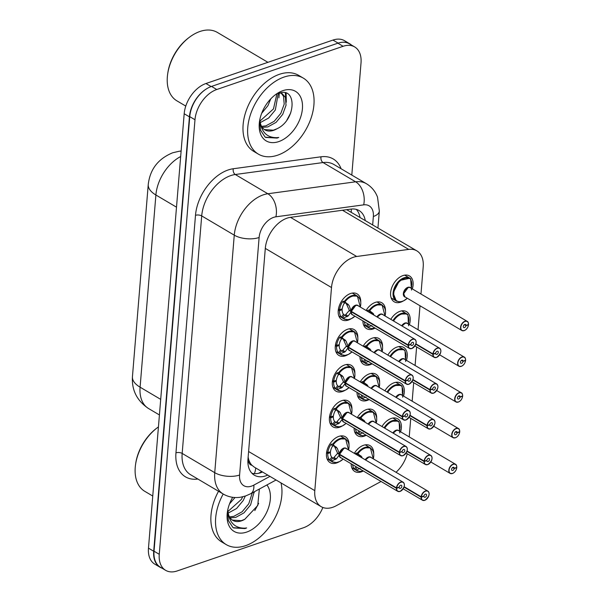 <?xml version="1.0" encoding="UTF-8"?>
<svg xmlns="http://www.w3.org/2000/svg" width="601" height="601" viewBox="0 0 601 601"><rect width="100%" height="100%" fill="white"/><g stroke="black" fill="none" stroke-linecap="round" stroke-linejoin="round"><path stroke-width="0.9" d="M403.233 301.003A15.01 9.669 -59.4 0 1 400.762 302.153A15.01 9.669 -59.4 0 1 394.211 301.8A15.01 9.669 -59.4 0 1 391.536 288.307A15.01 9.669 -59.4 0 1 402.94 275.589A15.01 9.669 -59.4 0 1 409.491 275.949A15.01 9.669 -59.4 0 1 412.339 288.916M390.785 319.349A15.01 9.669 -59.4 0 1 400.011 311.31A15.01 9.669 -59.4 0 1 406.554 311.671A15.01 9.669 -59.4 0 1 409.401 324.638M387.848 355.071A15.01 9.669 -59.4 0 1 397.073 347.032A15.01 9.669 -59.4 0 1 403.617 347.393A15.01 9.669 -59.4 0 1 406.464 360.36M384.91 390.793A15.01 9.669 -59.4 0 1 394.136 382.754A15.01 9.669 -59.4 0 1 400.679 383.115A15.01 9.669 -59.4 0 1 403.526 396.082M381.973 426.515A15.01 9.669 -59.4 0 1 391.198 418.476A15.01 9.669 -59.4 0 1 397.742 418.837A15.01 9.669 -59.4 0 1 400.589 431.803M366.062 310.454A15.01 9.669 -59.4 0 1 375.279 302.416A15.01 9.669 -59.4 0 1 381.83 302.776A15.01 9.669 -59.4 0 1 385.481 310.98M375.084 328.101A15.01 9.669 -59.4 0 1 373.093 328.98A15.01 9.669 -59.4 0 1 366.55 328.619A15.01 9.669 -59.4 0 1 362.891 320.889M363.124 346.176A15.01 9.669 -59.4 0 1 372.342 338.138A15.01 9.669 -59.4 0 1 378.893 338.491A15.01 9.669 -59.4 0 1 382.544 346.702M372.147 363.823A15.01 9.669 -59.4 0 1 370.156 364.702A15.01 9.669 -59.4 0 1 363.613 364.341A15.01 9.669 -59.4 0 1 359.954 356.611M360.187 381.898A15.01 9.669 -59.4 0 1 369.405 373.852A15.01 9.669 -59.4 0 1 375.956 374.213A15.01 9.669 -59.4 0 1 379.607 382.424M369.209 399.537A15.01 9.669 -59.4 0 1 367.226 400.416A15.01 9.669 -59.4 0 1 360.675 400.063A15.01 9.669 -59.4 0 1 357.017 392.333M357.249 417.62A15.01 9.669 -59.4 0 1 366.467 409.574A15.01 9.669 -59.4 0 1 373.018 409.935A15.01 9.669 -59.4 0 1 376.669 418.146M366.272 435.259A15.01 9.669 -59.4 0 1 364.289 436.138A15.01 9.669 -59.4 0 1 357.738 435.785A15.01 9.669 -59.4 0 1 354.079 428.055M354.312 453.334A15.01 9.669 -59.4 0 1 363.53 445.296A15.01 9.669 -59.4 0 1 370.081 445.657A15.01 9.669 -59.4 0 1 373.732 453.868M363.335 470.981A15.01 9.669 -59.4 0 1 361.351 471.86A15.01 9.669 -59.4 0 1 354.8 471.5A15.01 9.669 -59.4 0 1 351.142 463.777M350.834 318.928A15.01 9.669 -59.4 0 1 348.37 320.078A15.01 9.669 -59.4 0 1 341.819 319.717A15.01 9.669 -59.4 0 1 339.144 306.232A15.01 9.669 -59.4 0 1 350.556 293.513A15.01 9.669 -59.4 0 1 357.099 293.874A15.01 9.669 -59.4 0 1 360.758 302.085M347.896 354.65A15.01 9.669 -59.4 0 1 345.432 355.8A15.01 9.669 -59.4 0 1 338.881 355.439A15.01 9.669 -59.4 0 1 336.207 341.954A15.01 9.669 -59.4 0 1 347.618 329.235A15.01 9.669 -59.4 0 1 354.162 329.596A15.01 9.669 -59.4 0 1 357.82 337.807M344.959 390.372A15.01 9.669 -59.4 0 1 342.495 391.521A15.01 9.669 -59.4 0 1 335.951 391.161A15.01 9.669 -59.4 0 1 333.27 377.676A15.01 9.669 -59.4 0 1 344.681 364.957A15.01 9.669 -59.4 0 1 351.224 365.318A15.01 9.669 -59.4 0 1 354.883 373.522M342.022 426.094A15.01 9.669 -59.4 0 1 339.557 427.243A15.01 9.669 -59.4 0 1 333.014 426.883A15.01 9.669 -59.4 0 1 330.332 413.39A15.01 9.669 -59.4 0 1 341.744 400.679A15.01 9.669 -59.4 0 1 348.287 401.04A15.01 9.669 -59.4 0 1 351.946 409.243M339.084 461.816A15.01 9.669 -59.4 0 1 336.62 462.965A15.01 9.669 -59.4 0 1 330.077 462.605A15.01 9.669 -59.4 0 1 327.395 449.112A15.01 9.669 -59.4 0 1 338.806 436.401A15.01 9.669 -59.4 0 1 345.357 436.754A15.01 9.669 -59.4 0 1 349.008 444.965M420.97 294.024L423.202 266.874A26.489 17.061 120.6 0 0 416.839 250.857A26.489 17.061 120.6 0 0 408.703 249.4L356.693 256.484A26.489 17.061 120.6 0 0 353.275 257.303A26.489 17.061 120.6 0 0 331.504 287.533L314.804 490.641A26.489 17.061 120.6 0 0 321.167 506.658A26.489 17.061 120.6 0 0 336.199 505.757L381.079 481.469M251.977 465.302A26.489 17.061 -59.4 0 1 248.566 459.074L248.529 459.487A8.827 5.687 120.6 0 0 251.977 465.302L254.231 467.09L321.167 506.658M416.839 250.857L346.672 209.681M248.138 457.143L248.566 459.074M409.228 436.904L410.746 418.379M412.166 401.183L413.683 382.657M415.096 365.468L416.621 346.935M418.033 329.746L420.009 305.759M396.036 472.288A26.489 17.061 120.6 0 0 407.268 453.778M161.947 568.14A26.489 17.061 -59.4 0 1 160.069 567.254A26.489 17.061 -59.4 0 1 153.706 551.245L189.42 116.842A26.489 17.061 -59.4 0 1 207.428 88.302M341.886 42.303A26.489 17.061 -59.4 0 1 349.752 43.798A26.489 17.061 -59.4 0 1 351.435 45.015M160.069 567.254L154.833 564.166A26.489 17.061 -59.4 0 1 148.47 548.15L184.184 113.747A26.489 17.061 -59.4 0 1 205.955 83.516L332.962 40.072A26.489 17.061 -59.4 0 1 344.516 40.703L349.752 43.798M365.213 220.334A26.489 17.061 120.6 0 0 359.09 210.56A26.489 17.061 120.6 0 0 350.954 209.103L290.486 217.337A26.489 17.061 120.6 0 0 287.075 218.155A26.489 17.061 120.6 0 0 265.304 248.386L247.973 459.172A26.489 17.061 120.6 0 0 254.336 475.181A26.489 17.061 120.6 0 0 267.753 475.083M322.857 507.469A26.489 17.061 -59.4 0 1 303.528 527.731L177.175 570.95A26.489 17.061 -59.4 0 1 165.621 570.319A26.489 17.061 -59.4 0 1 159.257 554.302L194.987 119.742A26.489 17.061 -59.4 0 1 216.758 89.511L343.103 46.292A26.489 17.061 -59.4 0 1 354.658 46.923A26.489 17.061 -59.4 0 1 361.021 62.94L351.803 175.079M165.621 570.319L160.392 567.224A26.489 17.061 -59.4 0 1 154.029 551.207L189.751 116.647A26.489 17.061 -59.4 0 1 211.529 86.416L337.875 43.197A26.489 17.061 -59.4 0 1 349.429 43.828L354.658 46.923M262.517 471.988A26.489 17.061 -59.4 0 1 251.932 473.272M356.258 209.373A26.489 17.061 -59.4 0 1 359.976 217.239M333.232 444.778A12.914 8.324 -59.4 0 1 344.869 439.046A12.914 8.324 -59.4 0 1 348.557 449.939L345.635 438.978L339.219 438.895L332.638 444.364L337.266 448.248L339.535 454.243L337.507 453.041L334.299 445.965L332.631 446.002A9.714 6.258 120.6 0 0 330.475 451.794L327.845 452.561L326.689 451.877M400.011 491.423A5.296 3.411 -59.4 0 1 397.697 491.295A5.296 3.411 -59.4 0 1 396.412 488.297L339.497 454.649L336.387 458.894L331.256 461.11L332.218 461.808L336.297 462.582L339.633 461.56L343.163 459.059A12.914 8.324 -59.4 0 1 331.887 461.11M396.412 488.297L396.66 488.312A5.124 3.298 120.6 0 0 400.138 491.34A5.124 3.298 120.6 0 0 404.345 485.495A5.124 3.298 120.6 0 0 400.882 482.272A5.124 3.298 120.6 0 0 396.698 487.922L396.45 487.892A5.296 3.411 -59.4 0 1 400.784 482.047A5.296 3.411 -59.4 0 1 403.091 482.175L346.229 448.556A5.296 3.411 120.6 0 0 343.915 448.429A5.296 3.411 120.6 0 0 339.58 454.273L339.535 454.243M346.078 439.271A13.245 8.534 120.6 0 0 345.62 438.963A13.245 8.534 120.6 0 0 339.843 438.647A13.245 8.534 120.6 0 0 332.631 444.357L333.713 445.619M327.845 452.561A13.245 8.534 -59.4 0 1 330.963 444.394L332.045 444.019M335.433 459.525L332.706 457.909L330.67 460.779L329.679 460.028A13.245 8.534 -59.4 0 1 327.755 453.582L326.538 452.861M329.588 452.05L330.415 452.545A9.714 6.258 120.6 0 0 331.714 457.151L332.706 457.909M396.45 487.892L339.58 454.266A5.296 3.411 -59.4 0 1 343.915 448.429L339.588 454.266M396.698 487.922L399.199 487.193A1.765 1.134 -59.4 0 1 400.642 485.24A1.765 1.134 -59.4 0 1 401.408 485.285A1.765 1.134 -59.4 0 1 401.723 486.87A1.765 1.134 -59.4 0 1 400.386 488.365A1.765 1.134 -59.4 0 1 399.612 488.328A1.765 1.134 -59.4 0 1 399.184 487.328L399.034 487.238M330.415 452.545L327.755 453.582M339.497 454.649L337.469 453.454L338.25 453.485M333.277 458.247L337.469 453.454M339.986 454.506L339.55 454.679A5.296 3.411 120.6 0 0 340.835 457.677L397.697 491.295L400.078 491.438C404.548 487.727 405.547 484.639 403.091 482.175A5.296 3.411 -59.4 0 1 404.315 485.788M399.184 487.328L396.66 488.312M330.67 460.779L331.256 461.11A13.245 8.534 120.6 0 0 332.135 461.771A13.245 8.534 120.6 0 0 333.217 462.259M424.734 500.325A5.296 3.411 -59.4 0 1 422.428 500.197A5.296 3.411 -59.4 0 1 421.143 497.2L421.391 497.215A5.124 3.298 120.6 0 0 424.869 500.235A5.124 3.298 120.6 0 0 429.076 494.39A5.124 3.298 120.6 0 0 425.613 491.175A5.124 3.298 120.6 0 0 421.421 496.817L423.923 496.088A1.765 1.134 -59.4 0 1 425.365 494.142A1.765 1.134 -59.4 0 1 426.139 494.187A1.765 1.134 -59.4 0 1 426.455 495.772A1.765 1.134 -59.4 0 1 425.11 497.267A1.765 1.134 -59.4 0 1 424.344 497.222A1.765 1.134 -59.4 0 1 423.915 496.223L423.758 496.133M370.809 448.173A13.245 8.534 120.6 0 0 370.344 447.865A13.245 8.534 120.6 0 0 364.567 447.55A13.245 8.534 120.6 0 0 357.355 453.259L361.99 457.143L358.444 454.521L357.362 454.897A9.714 6.258 120.6 0 0 357.249 455.077M355.289 453.913A13.245 8.534 -59.4 0 1 355.687 453.297L357.355 453.259L363.943 447.79L370.366 447.88L373.289 458.833A12.914 8.324 -59.4 0 0 369.6 447.948A12.914 8.324 -59.4 0 0 357.963 453.672M421.421 496.817L421.173 496.787A5.296 3.411 -59.4 0 1 425.508 490.949A5.296 3.411 -59.4 0 1 427.822 491.077L370.952 457.459A5.296 3.411 120.6 0 0 368.638 457.331A5.296 3.411 120.6 0 0 365.513 459.96L368.646 457.331A5.296 3.411 -59.4 0 0 365.513 459.96M421.173 496.787L404.165 486.735M421.143 497.2L404.045 487.095M423.915 496.223L421.391 497.215M360.164 468.427L355.987 470.012L359.736 471.515L363.259 470.936M360.36 456.918L359.879 455.896M357.092 467.293L355.394 469.674L355.987 470.012A13.245 8.534 120.6 0 0 356.866 470.673A13.245 8.534 120.6 0 0 357.948 471.161M355.394 469.674L354.402 468.923A13.245 8.534 -59.4 0 1 352.569 464.618M452.403 473.505A5.296 3.411 -59.4 0 1 450.089 473.378A5.296 3.411 -59.4 0 1 449.142 468.615A5.296 3.411 -59.4 0 1 453.169 464.13A5.296 3.411 -59.4 0 1 455.483 464.257A5.296 3.411 -59.4 0 1 456.768 467.255L456.752 467.375A5.124 3.298 120.6 0 0 453.274 464.355A5.124 3.298 120.6 0 0 449.067 470.192A5.124 3.298 120.6 0 0 452.53 473.415A5.124 3.298 120.6 0 0 456.722 467.773L454.221 468.502L452.606 467.548M398.891 421.692L398.891 421.692A13.245 8.534 120.6 0 0 398.012 421.046A13.245 8.534 120.6 0 0 392.228 420.723A13.245 8.534 120.6 0 0 384.114 427.784L391.026 421.226L398.072 421.098L398.884 421.699M399.673 430.594A13.245 8.534 -59.4 0 0 399.973 428.881L399.38 428.528M393.182 433.141A5.296 3.411 -59.4 0 1 396.307 430.511A5.296 3.411 120.6 0 0 393.182 433.141L396.307 430.511A5.296 3.411 120.6 0 1 398.613 430.632L455.483 464.257C456.144 464.318 456.587 465.332 456.813 467.315M456.707 467.871A5.296 3.411 -59.4 0 0 456.722 467.766L456.452 467.495M454.221 468.502A1.765 1.134 -59.4 0 1 452.771 470.448A1.765 1.134 -59.4 0 1 452.005 470.403A1.765 1.134 -59.4 0 1 451.689 468.818A1.765 1.134 -59.4 0 1 453.034 467.323A1.765 1.134 -59.4 0 1 453.8 467.36A1.765 1.134 -59.4 0 1 454.228 468.367L452.718 467.473M399.312 428.145L400.063 427.852A13.245 8.534 -59.4 0 0 399.117 422.841M399.973 428.881L399.462 429.031M454.228 468.367L456.752 467.375M399.793 432.96L399.139 422.225A12.914 8.316 -59.4 0 0 384.753 428.16M185.777 106.084L176.889 100.833A39.741 25.595 -59.4 0 1 167.656 74.103L167.799 73.082A37.968 24.461 -59.4 0 1 188.646 37.825L189.465 37.202A39.741 25.595 -59.4 0 1 200.005 31.462A39.741 25.595 -59.4 0 1 217.337 32.416L267.918 62.316M167.656 74.103A39.741 25.595 -59.4 0 1 189.465 37.202M277.632 155.186A44.151 28.442 -59.4 0 1 258.377 154.134A44.151 28.442 -59.4 0 1 250.497 114.46A44.151 28.442 -59.4 0 1 284.055 77.056A44.151 28.442 -59.4 0 1 303.317 78.115A44.151 28.442 -59.4 0 1 311.19 117.788A44.151 28.442 -59.4 0 1 277.632 155.186M258.377 154.134L253.727 151.384A44.151 28.442 -59.4 0 1 245.847 111.711A44.151 28.442 -59.4 0 1 279.405 74.306A44.151 28.442 -59.4 0 1 298.667 75.365L303.317 78.115M261.578 126.375L265.95 125.834L274.236 121.274L280.855 113.304L284.198 104.153L283.537 96.37L281.366 93.343M262.179 127.352L267.791 126.931L276.077 122.371L282.703 114.393L286.046 105.243L285.385 97.46L282.335 93.809L280.239 93.012M260.053 120.981L273.47 108.939L276.813 94.222M260.278 122.596L268.692 117.999L275.318 110.028L278.21 93.628M261.668 113.334L267.933 105.663L270.773 98.864M264.402 129.568L273.335 130.199L276.873 128.809C296.789 119.824 296.759 85.981 278.909 93.38M276.873 128.809A19.961 12.861 -59.4 0 1 273.575 130.349A19.961 12.861 -59.4 0 1 264.868 129.869A19.961 12.861 -59.4 0 1 260.09 121.244L259.88 119.389M282.943 90.646A28.795 18.548 -59.4 0 1 302.416 108.743A28.795 18.548 -59.4 0 1 278.751 141.596A28.795 18.548 -59.4 0 1 259.497 121.545A28.795 18.548 -59.4 0 1 275.303 94.808A28.795 18.548 -59.4 0 1 282.943 90.646M259.677 120.41L260.503 130.124L265.003 136.953L265.777 137.456L277.136 138.08L278.751 137.449L276.941 137.667C267.137 137.772 261.518 132.295 260.09 121.244M278.902 97.843L279.3 93.26M286.286 102.208L286.151 93.215M278.346 94.049L278.368 93.568M285.73 98.421L285.302 92.96M286.895 120.087L290.764 112.815M265.372 137.208L277.046 138.027L278.751 137.449M152.752 496.035L144.788 491.325A39.741 25.595 -59.4 0 1 135.548 464.596L135.698 463.574A37.968 24.461 -59.4 0 1 156.538 428.318L157.364 427.694A39.741 25.595 -59.4 0 1 158.439 426.913M135.548 464.596A39.741 25.595 -59.4 0 1 157.364 427.694M280.99 482.911A44.151 28.442 -59.4 0 1 245.531 545.685A44.151 28.442 -59.4 0 1 226.269 544.626A44.151 28.442 -59.4 0 1 223.196 494.014M226.269 544.626L221.619 541.877A44.151 28.442 -59.4 0 1 218.539 491.265M229.469 516.868L233.842 516.327L242.128 511.767L248.746 503.796L252.292 492.858M230.07 517.844L235.69 517.423L243.976 512.863L250.594 504.885L254.148 491.858M227.944 511.474L241.362 499.431L242.706 496.802M228.177 513.089L236.591 508.499L243.21 500.52L245.298 496.065M229.559 503.826L234.999 497.523M232.294 520.06L241.226 520.699L244.772 519.302L257.746 505.486L259.354 489.041M244.772 519.302A19.961 12.861 -59.4 0 1 241.474 520.842A19.961 12.861 -59.4 0 1 232.767 520.361A19.961 12.861 -59.4 0 1 227.982 511.736L227.771 509.881M266.904 484.954A28.795 18.548 -59.4 0 1 267.272 511.015A28.795 18.548 -59.4 0 1 246.643 532.095A28.795 18.548 -59.4 0 1 227.396 512.037A28.795 18.548 -59.4 0 1 232.7 497.312M227.576 510.903L228.395 520.616L232.895 527.445L233.676 527.948L245.028 528.572L246.65 527.941L244.84 528.159C235.029 528.264 229.417 522.787 227.982 511.736M254.178 492.707L254.328 491.761M254.794 510.587L258.663 503.307M233.271 527.701L244.938 528.519L246.65 527.941M349.016 403.549A13.245 8.534 120.6 0 0 348.557 403.248A13.245 8.534 120.6 0 0 342.78 402.925A13.245 8.534 120.6 0 0 335.568 408.642L340.204 412.526L342.472 418.521L340.444 417.319L337.229 410.235L335.568 410.28A9.714 6.258 120.6 0 0 333.412 416.072L330.783 416.839L329.626 416.155M404.39 454.904A5.296 3.411 -59.4 0 1 402.948 455.701A5.296 3.411 -59.4 0 1 400.634 455.581A5.296 3.411 -59.4 0 1 399.349 452.576L342.435 418.927L339.325 423.172L334.194 425.395L335.155 426.086L339.234 426.86L342.57 425.839L346.101 423.337A12.914 8.324 -59.4 0 1 334.825 425.388M399.349 452.576L399.597 452.591A5.124 3.298 120.6 0 0 403.076 455.618A5.124 3.298 120.6 0 0 407.283 449.773A5.124 3.298 120.6 0 0 403.819 446.551A5.124 3.298 120.6 0 0 399.635 452.2L399.387 452.17A5.296 3.411 -59.4 0 1 403.722 446.325A5.296 3.411 -59.4 0 1 406.028 446.453L349.158 412.834A5.296 3.411 120.6 0 0 346.852 412.707A5.296 3.411 120.6 0 0 342.517 418.551L342.472 418.521M330.783 416.839A13.245 8.534 -59.4 0 1 333.901 408.672L335.568 408.642L342.157 403.173L348.572 403.263L351.495 414.217A12.914 8.324 -59.4 0 0 347.806 403.324A12.914 8.324 -59.4 0 0 336.169 409.056M338.371 423.803L335.643 422.187L333.608 425.057L332.616 424.306A13.245 8.534 -59.4 0 1 330.693 417.86L329.476 417.139M332.518 416.328L333.352 416.824A9.714 6.258 120.6 0 0 334.652 421.429L335.643 422.187M399.387 452.17L342.517 418.551L346.852 412.714A5.296 3.411 -59.4 0 0 342.517 418.544M399.635 452.2L402.137 451.471A1.765 1.134 -59.4 0 1 403.579 449.525A1.765 1.134 -59.4 0 1 404.345 449.563A1.765 1.134 -59.4 0 1 404.661 451.148A1.765 1.134 -59.4 0 1 403.324 452.651A1.765 1.134 -59.4 0 1 402.55 452.606A1.765 1.134 -59.4 0 1 402.122 451.606L401.971 451.516M333.352 416.824L330.693 417.86M342.435 418.927L340.406 417.733L341.188 417.763M336.214 422.533L340.406 417.733M342.923 418.784L342.487 418.957A5.296 3.411 120.6 0 0 343.772 421.955L400.634 455.581L403.016 455.716C407.486 452.005 408.485 448.924 406.028 446.453A5.296 3.411 -59.4 0 1 407.253 450.074M402.122 451.606L399.597 452.591M333.608 425.057L334.194 425.395A13.245 8.534 120.6 0 0 335.073 426.049A13.245 8.534 120.6 0 0 336.154 426.545M351.953 367.827A13.245 8.534 120.6 0 0 351.495 367.527A13.245 8.534 120.6 0 0 345.718 367.203A13.245 8.534 120.6 0 0 338.506 372.92L343.141 376.804L345.41 382.799L343.381 381.597L340.166 374.521L338.506 374.558A9.714 6.258 120.6 0 0 336.35 380.35L333.72 381.117L332.563 380.433M407.328 419.19A5.296 3.411 -59.4 0 1 405.885 419.986A5.296 3.411 -59.4 0 1 403.572 419.859A5.296 3.411 -59.4 0 1 402.287 416.854L345.372 383.213L342.262 387.45L337.131 389.673L338.093 390.365L342.172 391.138L345.507 390.117L349.038 387.615A12.914 8.324 -59.4 0 1 337.762 389.666M402.287 416.854L402.535 416.876A5.124 3.298 120.6 0 0 406.013 419.896A5.124 3.298 120.6 0 0 410.22 414.051A5.124 3.298 120.6 0 0 406.757 410.836A5.124 3.298 120.6 0 0 402.572 416.478L402.324 416.448A5.296 3.411 -59.4 0 1 406.652 410.611A5.296 3.411 -59.4 0 1 408.965 410.731L352.096 377.112A5.296 3.411 120.6 0 0 349.79 376.985A5.296 3.411 120.6 0 0 345.455 382.829L345.41 382.799M333.72 381.117A13.245 8.534 -59.4 0 1 336.838 372.951L338.506 372.92L345.094 367.451L351.51 367.542L354.432 378.495A12.914 8.324 -59.4 0 0 350.744 367.602A12.914 8.324 -59.4 0 0 339.107 373.334M341.308 388.081L338.581 386.466L336.545 389.335L335.553 388.584A13.245 8.534 -59.4 0 1 333.63 382.138L332.413 381.417M335.456 380.613L336.29 381.102A9.714 6.258 120.6 0 0 337.589 385.707L338.581 386.466M402.324 416.448L345.455 382.829L349.79 376.992A5.296 3.411 -59.4 0 0 345.455 382.822M402.572 416.478L405.066 415.749A1.765 1.134 -59.4 0 1 406.516 413.804A1.765 1.134 -59.4 0 1 407.283 413.841A1.765 1.134 -59.4 0 1 407.598 415.434A1.765 1.134 -59.4 0 1 406.261 416.929A1.765 1.134 -59.4 0 1 405.487 416.884A1.765 1.134 -59.4 0 1 405.059 415.884L404.909 415.794M336.29 381.102L333.63 382.138M345.372 383.213L343.344 382.011L344.125 382.041M339.152 386.811L343.344 382.011M345.853 383.07L345.425 383.235A5.296 3.411 120.6 0 0 346.709 386.24L403.572 419.859L405.953 419.994C410.423 416.29 411.422 413.203 408.965 410.731A5.296 3.411 -59.4 0 1 410.19 414.352M405.059 415.884L402.535 416.876M336.545 389.335L337.131 389.673A13.245 8.534 120.6 0 0 338.01 390.327A13.245 8.534 120.6 0 0 339.092 390.823M354.89 332.105A13.245 8.534 120.6 0 0 354.425 331.805A13.245 8.534 120.6 0 0 348.648 331.489A13.245 8.534 120.6 0 0 341.443 337.199L346.078 341.083L348.34 347.077L346.311 345.883L343.103 338.799L341.443 338.836A9.714 6.258 120.6 0 0 339.287 344.628L336.65 345.395L335.493 344.711M408.823 384.264A5.296 3.411 -59.4 0 1 406.509 384.137A5.296 3.411 -59.4 0 1 405.224 381.132L348.31 347.491L345.199 351.735L340.068 353.951L341.03 354.643L345.109 355.416L348.445 354.395L351.976 351.893A12.914 8.324 -59.4 0 1 340.699 353.944M405.224 381.132L405.472 381.154A5.124 3.298 120.6 0 0 408.95 384.174A5.124 3.298 120.6 0 0 413.157 378.329A5.124 3.298 120.6 0 0 409.694 375.114A5.124 3.298 120.6 0 0 405.502 380.756L405.254 380.726A5.296 3.411 -59.4 0 1 409.589 374.889A5.296 3.411 -59.4 0 1 411.903 375.016L355.033 341.391A5.296 3.411 120.6 0 0 352.727 341.27A5.296 3.411 120.6 0 0 348.392 347.108L348.34 347.077M336.65 345.395A13.245 8.534 -59.4 0 1 339.775 337.229L341.443 337.199L348.032 331.729L354.447 331.82L357.37 342.773A12.914 8.324 -59.4 0 0 353.681 331.88A12.914 8.324 -59.4 0 0 342.044 337.612M344.245 352.359L341.511 350.744L339.482 353.613L338.491 352.862A13.245 8.534 -59.4 0 1 336.568 346.416L335.35 345.695M338.393 344.891L339.227 345.38A9.714 6.258 120.6 0 0 340.527 349.985L341.511 350.744M405.254 380.726L348.392 347.108L352.727 341.27A5.296 3.411 -59.4 0 0 348.392 347.1M405.502 380.756L408.004 380.027A1.765 1.134 -59.4 0 1 409.454 378.082A1.765 1.134 -59.4 0 1 410.22 378.119A1.765 1.134 -59.4 0 1 410.536 379.712A1.765 1.134 -59.4 0 1 409.191 381.207A1.765 1.134 -59.4 0 1 408.425 381.162A1.765 1.134 -59.4 0 1 407.996 380.163L407.846 380.072M339.227 345.38L336.568 346.416M348.31 347.491L346.281 346.289L347.055 346.319M348.79 347.348L348.362 347.513A5.296 3.411 120.6 0 0 349.639 350.518L406.509 384.137L408.89 384.272C413.353 380.568 414.359 377.481 411.903 375.016A5.296 3.411 -59.4 0 1 413.127 378.63M407.996 380.163L405.472 381.154M342.097 351.082L346.281 346.289M339.482 353.613L340.068 353.951A13.245 8.534 120.6 0 0 340.947 354.605A13.245 8.534 120.6 0 0 342.029 355.101M357.828 296.383A13.245 8.534 120.6 0 0 357.362 296.083A13.245 8.534 120.6 0 0 351.585 295.767A13.245 8.534 120.6 0 0 344.381 301.477L349.008 305.361L351.277 311.356L349.249 310.161L346.041 303.077L344.381 303.114A9.714 6.258 120.6 0 0 342.224 308.906L339.588 309.68L338.431 308.989M413.203 347.746A5.296 3.411 -59.4 0 1 411.76 348.542A5.296 3.411 -59.4 0 1 409.446 348.415A5.296 3.411 -59.4 0 1 408.162 345.417L351.247 311.769L348.137 316.013L343.006 318.23L343.967 318.921L348.047 319.694L351.382 318.673L354.913 316.171M408.162 345.417L408.41 345.432A5.124 3.298 120.6 0 0 411.888 348.452A5.124 3.298 120.6 0 0 416.095 342.608A5.124 3.298 120.6 0 0 412.632 339.392A5.124 3.298 120.6 0 0 408.44 345.034L408.192 345.004A5.296 3.411 -59.4 0 1 412.526 339.167A5.296 3.411 -59.4 0 1 414.84 339.295L357.971 305.676A5.296 3.411 120.6 0 0 355.664 305.548A5.296 3.411 120.6 0 0 351.33 311.386L351.277 311.356M339.588 309.68A13.245 8.534 -59.4 0 1 342.713 301.507L344.381 301.477L350.961 296.008L357.385 296.098L360.307 307.051A12.914 8.324 -59.4 0 0 356.618 296.165A12.914 8.324 -59.4 0 0 344.982 301.89M347.183 316.644L344.448 315.029L342.42 317.891L341.428 317.14A13.245 8.534 -59.4 0 1 339.505 310.702L338.288 309.973M341.33 309.169L342.164 309.658A9.714 6.258 120.6 0 0 343.464 314.263L344.448 315.029M408.192 345.004L351.33 311.386L355.664 305.548A5.296 3.411 -59.4 0 0 351.33 311.386M408.44 345.034L410.941 344.305A1.765 1.134 -59.4 0 1 412.391 342.36A1.765 1.134 -59.4 0 1 413.157 342.405A1.765 1.134 -59.4 0 1 413.473 343.99A1.765 1.134 -59.4 0 1 412.128 345.485A1.765 1.134 -59.4 0 1 411.362 345.44A1.765 1.134 -59.4 0 1 410.934 344.441L410.783 344.35M342.164 309.658L339.505 310.702M351.247 311.769L349.219 310.567L349.992 310.597M345.027 315.367L349.219 310.567M351.728 311.626L351.3 311.791A5.296 3.411 120.6 0 0 352.577 314.796L409.446 348.415L411.828 348.55C416.29 344.846 417.297 341.759 414.84 339.295A5.296 3.411 -59.4 0 1 416.065 342.908M410.934 344.441L408.41 345.432M344.966 319.379A13.245 8.534 120.6 0 1 343.885 318.883A13.245 8.534 120.6 0 1 342.998 318.237L343.006 318.23M342.998 318.237L342.42 317.891M455.34 437.783A5.296 3.411 -59.4 0 1 453.026 437.656A5.296 3.411 -59.4 0 1 452.08 432.893A5.296 3.411 -59.4 0 1 456.106 428.408A5.296 3.411 -59.4 0 1 458.42 428.536A5.296 3.411 -59.4 0 1 459.705 431.533L459.69 431.653A5.124 3.298 120.6 0 0 456.212 428.633A5.124 3.298 120.6 0 0 452.005 434.478A5.124 3.298 120.6 0 0 455.468 437.693A5.124 3.298 120.6 0 0 459.66 432.051L457.158 432.78L455.543 431.826M401.829 385.97L401.829 385.97A13.245 8.534 120.6 0 0 400.942 385.324A13.245 8.534 120.6 0 0 395.165 385.008A13.245 8.534 120.6 0 0 387.052 392.062L393.963 385.504L401.01 385.376L401.821 385.977M402.61 394.88A13.245 8.534 -59.4 0 0 402.91 393.159L402.317 392.806M396.119 397.419A5.296 3.411 -59.4 0 1 399.244 394.789A5.296 3.411 120.6 0 0 396.119 397.419L399.244 394.789A5.296 3.411 120.6 0 1 401.551 394.917L458.42 428.536C459.081 428.596 459.525 429.617 459.75 431.593M459.645 432.149A5.296 3.411 -59.4 0 0 459.66 432.051L459.382 431.773M457.158 432.78A1.765 1.134 -59.4 0 1 455.708 434.726A1.765 1.134 -59.4 0 1 454.942 434.681A1.765 1.134 -59.4 0 1 454.626 433.096A1.765 1.134 -59.4 0 1 455.971 431.601A1.765 1.134 -59.4 0 1 456.737 431.646A1.765 1.134 -59.4 0 1 457.166 432.645L455.656 431.751M402.249 392.43L402.993 392.137A13.245 8.534 -59.4 0 0 402.054 387.119M402.91 393.159L402.4 393.309M457.166 432.645L459.69 431.653M402.73 397.238L402.077 386.511A12.914 8.316 -59.4 0 0 387.69 392.438M458.278 402.061A5.296 3.411 -59.4 0 1 455.964 401.934A5.296 3.411 -59.4 0 1 455.017 397.171A5.296 3.411 -59.4 0 1 459.044 392.686A5.296 3.411 -59.4 0 1 461.358 392.814A5.296 3.411 -59.4 0 1 462.642 395.811L462.627 395.931A5.124 3.298 120.6 0 0 459.149 392.911A5.124 3.298 120.6 0 0 454.942 398.756A5.124 3.298 120.6 0 0 458.405 401.971A5.124 3.298 120.6 0 0 462.59 396.329L460.096 397.058L458.48 396.104M398.102 349.286A13.245 8.534 120.6 0 0 389.989 356.34L396.9 349.79L403.947 349.654L404.766 350.248A13.245 8.534 120.6 0 0 403.88 349.602A13.245 8.534 120.6 0 0 398.102 349.286M405.547 359.158A13.245 8.534 -59.4 0 0 405.848 357.437L405.254 357.084M399.056 361.697A5.296 3.411 -59.4 0 1 402.182 359.067A5.296 3.411 120.6 0 0 399.056 361.697L402.182 359.067A5.296 3.411 120.6 0 1 404.488 359.195L461.358 392.814C462.019 392.874 462.462 393.895 462.687 395.871M462.582 396.427A5.296 3.411 -59.4 0 0 462.597 396.329L462.319 396.051M460.096 397.058A1.765 1.134 -59.4 0 1 458.646 399.004A1.765 1.134 -59.4 0 1 457.879 398.959A1.765 1.134 -59.4 0 1 457.564 397.374A1.765 1.134 -59.4 0 1 458.909 395.879A1.765 1.134 -59.4 0 1 459.675 395.924A1.765 1.134 -59.4 0 1 460.103 396.923L458.593 396.029M405.187 356.709L405.93 356.416A13.245 8.534 -59.4 0 0 404.991 351.397M405.848 357.437L405.337 357.587M460.103 396.923L462.627 395.931M405.667 361.517L405.014 350.789A12.914 8.316 -59.4 0 0 390.627 356.716M461.215 366.34A5.296 3.411 -59.4 0 1 458.901 366.212A5.296 3.411 -59.4 0 1 457.954 361.449A5.296 3.411 -59.4 0 1 461.981 356.964A5.296 3.411 -59.4 0 1 464.295 357.092A5.296 3.411 -59.4 0 1 465.58 360.089L465.565 360.209A5.124 3.298 120.6 0 0 462.086 357.189A5.124 3.298 120.6 0 0 457.879 363.034A5.124 3.298 120.6 0 0 461.343 366.249A5.124 3.298 120.6 0 0 465.527 360.608L463.033 361.336L461.418 360.382M401.04 313.564A13.245 8.534 120.6 0 0 392.926 320.618L399.838 314.068L406.885 313.932L407.703 314.526A13.245 8.534 120.6 0 0 406.817 313.88A13.245 8.534 120.6 0 0 401.04 313.564M408.485 323.436A13.245 8.534 -59.4 0 0 408.785 321.715L408.192 321.362M401.994 325.975A5.296 3.411 -59.4 0 1 405.119 323.346A5.296 3.411 120.6 0 0 401.994 325.975L405.119 323.346A5.296 3.411 120.6 0 1 407.425 323.473L464.295 357.092C464.956 357.152 465.399 358.173 465.625 360.149M463.033 361.336A1.765 1.134 -59.4 0 1 461.583 363.282A1.765 1.134 -59.4 0 1 460.817 363.244A1.765 1.134 -59.4 0 1 460.501 361.652A1.765 1.134 -59.4 0 1 461.838 360.157A1.765 1.134 -59.4 0 1 462.612 360.202A1.765 1.134 -59.4 0 1 463.04 361.201L461.53 360.307M408.124 320.987L408.868 320.694A13.245 8.534 -59.4 0 0 407.929 315.675M408.785 321.715L408.274 321.866M463.04 361.201L465.565 360.209M408.605 325.795L407.951 315.067A12.914 8.316 -59.4 0 0 393.557 320.994M464.145 330.618A5.296 3.411 -59.4 0 1 461.838 330.49A5.296 3.411 -59.4 0 1 460.892 325.734A5.296 3.411 -59.4 0 1 464.919 321.242A5.296 3.411 -59.4 0 1 467.232 321.37A5.296 3.411 -59.4 0 1 468.517 324.367L468.502 324.487A5.124 3.298 120.6 0 0 465.024 321.467A5.124 3.298 120.6 0 0 460.817 327.312A5.124 3.298 120.6 0 0 464.28 330.527A5.124 3.298 120.6 0 0 468.464 324.886L465.963 325.614L464.355 324.66M411.535 290.073L410.633 278.819A13.245 8.534 120.6 0 0 409.754 278.158A13.245 8.534 120.6 0 0 403.977 277.842A13.245 8.534 120.6 0 0 393.092 292.957A13.245 8.534 120.6 0 0 396.277 300.966A13.245 8.534 120.6 0 0 396.833 301.251M411.422 287.714A13.245 8.534 -59.4 0 0 411.723 285.993L411.129 285.64M468.457 324.983A5.296 3.411 -59.4 0 0 468.472 324.886L468.525 324.84C467.924 327.733 466.489 329.664 464.22 330.633L461.838 330.49L404.969 296.871A5.296 3.411 -59.4 0 1 403.699 293.671A5.296 3.411 -59.4 0 1 408.049 287.624A5.296 3.411 120.6 0 0 403.699 293.671A5.296 3.411 120.6 0 0 404.969 296.871L403.699 293.671L408.056 287.624A5.296 3.411 120.6 0 1 410.363 287.751L467.232 321.37C467.894 321.43 468.337 322.452 468.562 324.427M465.963 325.614A1.765 1.134 -59.4 0 1 464.52 327.56A1.765 1.134 -59.4 0 1 463.754 327.522A1.765 1.134 -59.4 0 1 463.439 325.93A1.765 1.134 -59.4 0 1 464.776 324.435A1.765 1.134 -59.4 0 1 465.55 324.48A1.765 1.134 -59.4 0 1 465.978 325.479L464.468 324.585M411.061 285.265L411.805 284.972A13.245 8.534 -59.4 0 0 410.866 279.953M411.723 285.993L411.212 286.144M465.978 325.479L468.502 324.487M396.292 300.973L399.154 301.815L401.34 301.627L403.744 300.763L407.29 298.246A12.914 8.316 -59.4 0 1 394.947 299.013A12.914 8.316 -59.4 0 1 397.96 283.206A12.914 8.316 -59.4 0 1 410.889 279.345L409.822 278.21L399.492 280.554L393.092 292.957L396.292 300.966L391.191 297.961M427.672 464.603A5.296 3.411 -59.4 0 1 425.365 464.475A5.296 3.411 -59.4 0 1 424.081 461.478L424.329 461.493A5.124 3.298 120.6 0 0 427.807 464.513A5.124 3.298 120.6 0 0 432.014 458.668A5.124 3.298 120.6 0 0 428.551 455.453A5.124 3.298 120.6 0 0 424.359 461.095L426.86 460.366A1.765 1.134 -59.4 0 1 428.303 458.42A1.765 1.134 -59.4 0 1 429.076 458.465A1.765 1.134 -59.4 0 1 429.392 460.05A1.765 1.134 -59.4 0 1 428.047 461.545A1.765 1.134 -59.4 0 1 427.281 461.508A1.765 1.134 -59.4 0 1 426.845 460.501L426.695 460.419M373.747 412.451A13.245 8.534 120.6 0 0 373.281 412.143A13.245 8.534 120.6 0 0 367.504 411.828A13.245 8.534 120.6 0 0 360.292 417.537L364.927 421.421L361.381 418.799L360.3 419.182A9.714 6.258 120.6 0 0 360.187 419.355M358.226 418.198A13.245 8.534 -59.4 0 1 358.624 417.575L360.292 417.537L366.88 412.068L373.304 412.158L376.226 423.119A12.914 8.324 -59.4 0 0 372.537 412.226A12.914 8.324 -59.4 0 0 360.9 417.958M424.359 461.095L424.111 461.065A5.296 3.411 -59.4 0 1 428.445 455.227A5.296 3.411 -59.4 0 1 430.759 455.355L373.89 421.737A5.296 3.411 120.6 0 0 371.576 421.609A5.296 3.411 120.6 0 0 368.451 424.238L371.583 421.609A5.296 3.411 -59.4 0 0 368.451 424.238M424.111 461.065L407.102 451.013M424.081 461.478L406.982 451.374M426.845 460.501L424.329 461.493M363.102 432.705L358.925 434.29L362.666 435.793L366.197 435.214M363.297 421.196L362.816 420.174M360.029 431.571L358.331 433.96L358.925 434.29A13.245 8.534 120.6 0 0 359.796 434.951A13.245 8.534 120.6 0 0 360.885 435.44M358.331 433.96L357.34 433.201A13.245 8.534 -59.4 0 1 355.507 428.896M430.609 428.881A5.296 3.411 -59.4 0 1 428.303 428.753A5.296 3.411 -59.4 0 1 427.018 425.756L427.266 425.771A5.124 3.298 120.6 0 0 430.737 428.798A5.124 3.298 120.6 0 0 434.951 422.954A5.124 3.298 120.6 0 0 431.488 419.731A5.124 3.298 120.6 0 0 427.296 425.38L429.798 424.644A1.765 1.134 -59.4 0 1 431.24 422.698A1.765 1.134 -59.4 0 1 432.014 422.743A1.765 1.134 -59.4 0 1 432.329 424.329A1.765 1.134 -59.4 0 1 430.985 425.824A1.765 1.134 -59.4 0 1 430.211 425.786A1.765 1.134 -59.4 0 1 429.783 424.787L429.632 424.697M376.677 376.729A13.245 8.534 120.6 0 0 376.218 376.421A13.245 8.534 120.6 0 0 370.441 376.106A13.245 8.534 120.6 0 0 363.229 381.815L367.865 385.699L364.319 383.077L363.237 383.461A9.714 6.258 120.6 0 0 363.124 383.633M361.163 382.476A13.245 8.534 -59.4 0 1 361.562 381.853L363.229 381.815L369.818 376.346L376.241 376.436L379.163 387.397A12.914 8.324 -59.4 0 0 375.475 376.504A12.914 8.324 -59.4 0 0 363.83 382.236M427.296 425.38L427.048 425.35A5.296 3.411 -59.4 0 1 431.383 419.506A5.296 3.411 -59.4 0 1 433.697 419.633L376.827 386.015A5.296 3.411 120.6 0 0 374.513 385.887A5.296 3.411 120.6 0 0 371.388 388.516L374.521 385.887M427.048 425.35L410.04 415.291M427.018 425.756L409.92 415.652M429.783 424.787L427.266 425.771M366.039 396.983L361.862 398.568L365.603 400.071L369.134 399.492M366.234 385.474L365.754 384.452M363.823 399.718A13.245 8.534 120.6 0 1 362.734 399.229A13.245 8.534 120.6 0 1 361.855 398.576L361.862 398.568M361.855 398.576L360.277 397.486A13.245 8.534 -59.4 0 1 358.444 393.174M434.996 392.363A5.296 3.411 -59.4 0 1 433.546 393.159A5.296 3.411 -59.4 0 1 431.24 393.031A5.296 3.411 -59.4 0 1 429.948 390.034L430.203 390.049A5.124 3.298 120.6 0 0 433.674 393.077A5.124 3.298 120.6 0 0 437.889 387.232A5.124 3.298 120.6 0 0 434.425 384.009A5.124 3.298 120.6 0 0 430.233 389.658L432.735 388.93A1.765 1.134 -59.4 0 1 434.177 386.976A1.765 1.134 -59.4 0 1 434.951 387.021A1.765 1.134 -59.4 0 1 435.267 388.607A1.765 1.134 -59.4 0 1 433.922 390.102A1.765 1.134 -59.4 0 1 433.148 390.064A1.765 1.134 -59.4 0 1 432.72 389.065L432.57 388.975M379.614 341.007A13.245 8.534 120.6 0 0 379.156 340.699A13.245 8.534 120.6 0 0 373.379 340.384A13.245 8.534 120.6 0 0 366.167 346.093L370.802 349.985L367.249 347.355L366.174 347.739A9.714 6.258 120.6 0 0 366.062 347.911M364.101 346.754A13.245 8.534 -59.4 0 1 364.499 346.131L366.167 346.093L372.755 340.632L379.171 340.714M430.233 389.658L429.985 389.628A5.296 3.411 -59.4 0 1 434.32 383.784A5.296 3.411 -59.4 0 1 436.627 383.911L379.764 350.293A5.296 3.411 120.6 0 0 377.451 350.165A5.296 3.411 120.6 0 0 374.325 352.802L377.451 350.165A5.296 3.411 -59.4 0 0 374.325 352.802M429.985 389.628L412.977 379.569M429.948 390.034L412.857 379.93M432.72 389.065L430.203 390.049M368.969 361.261L364.792 362.846L368.541 364.349L372.064 363.77M369.172 349.752L368.691 348.73M365.904 360.127L364.206 362.516L364.792 362.846A13.245 8.534 120.6 0 0 365.671 363.507A13.245 8.534 120.6 0 0 366.76 363.996M364.206 362.516L363.214 361.764A13.245 8.534 -59.4 0 1 361.381 357.452M437.934 356.641A5.296 3.411 -59.4 0 1 436.484 357.437A5.296 3.411 -59.4 0 1 434.177 357.317A5.296 3.411 -59.4 0 1 432.885 354.312L433.141 354.327A5.124 3.298 120.6 0 0 436.611 357.355A5.124 3.298 120.6 0 0 440.826 351.51A5.124 3.298 120.6 0 0 437.363 348.287A5.124 3.298 120.6 0 0 433.171 353.936L435.672 353.208A1.765 1.134 -59.4 0 1 437.115 351.262A1.765 1.134 -59.4 0 1 437.889 351.3A1.765 1.134 -59.4 0 1 438.197 352.885A1.765 1.134 -59.4 0 1 436.859 354.387A1.765 1.134 -59.4 0 1 436.086 354.342A1.765 1.134 -59.4 0 1 435.657 353.343L435.507 353.253M382.552 305.285A13.245 8.534 120.6 0 0 382.093 304.977A13.245 8.534 120.6 0 0 376.316 304.662A13.245 8.534 120.6 0 0 369.104 310.379L370.186 311.634L369.112 312.017A9.714 6.258 120.6 0 0 368.999 312.189M367.038 311.033A13.245 8.534 -59.4 0 1 367.436 310.409L368.526 310.033M433.171 353.936L432.923 353.906A5.296 3.411 -59.4 0 1 437.258 348.062A5.296 3.411 -59.4 0 1 439.564 348.189L382.702 314.571A5.296 3.411 120.6 0 0 380.388 314.443A5.296 3.411 120.6 0 0 377.263 317.08L380.388 314.443A5.296 3.411 -59.4 0 0 377.263 317.08M432.923 353.906L415.907 343.847M372.109 314.03L370.186 311.634M432.885 354.312L415.794 344.208M435.657 353.343L433.141 354.327M369.705 310.792A12.914 8.324 -59.4 0 1 381.35 305.06A12.914 8.324 -59.4 0 1 385.031 315.953L382.116 304.992L375.693 304.91L369.112 310.379L372.92 313.249L373.739 314.263L371.628 313.016M371.906 325.539L367.729 327.124L371.478 328.627L375.001 328.056M368.834 324.405L367.143 326.794L367.729 327.124A13.245 8.534 120.6 0 0 368.608 327.785A13.245 8.534 120.6 0 0 369.698 328.281M367.143 326.794L366.152 326.042A13.245 8.534 -59.4 0 1 364.319 321.73M290.478 217.337L356.693 256.484M254.321 473.656A26.489 13.823 -118.4 0 0 255.68 467.946M351.269 212.085A26.489 18.053 -97.8 0 0 351.269 209.058M248.529 459.487A26.489 12.193 -175.3 0 1 247.935 459.682M265.296 248.393L331.504 287.533M342.487 210.252L408.703 249.4M248.604 451.509L314.804 490.641M181.111 151.136A30.906 21.065 -97.8 0 0 179.075 151.272L181.119 150.994M180.668 156.53A35.324 22.755 120.6 0 0 155.892 194.994L140.093 387.194A35.324 22.755 120.6 0 0 148.575 408.545C137.005 400.807 131.627 390.207 132.438 376.737A30.906 14.229 4.7 0 0 140.093 387.194L160.7 399.372M176.499 207.172L155.892 194.994A30.906 14.229 -175.3 0 1 148.244 184.537C150.002 169.339 158.146 158.754 172.667 152.789L179.075 151.272M148.47 548.15L153.706 551.245M184.184 113.747L189.42 116.842M205.955 83.516L211.116 86.567M332.962 40.072L338.115 43.114M372.68 224.744L373.356 216.503A17.662 11.374 120.6 0 0 363.688 204.858L275.912 216.811A17.662 11.374 120.6 0 0 273.635 217.359A17.662 11.374 120.6 0 0 259.121 237.508L239.596 475.023A17.662 11.374 120.6 0 0 251.541 486.126A17.662 11.374 120.6 0 0 253.855 485.097L269.962 476.39M239.596 475.023A17.662 8.129 4.7 0 1 214.737 472.671L234.262 235.156A35.324 22.755 -59.4 0 1 263.291 194.852A35.324 22.755 -59.4 0 1 267.851 193.755L235.284 174.508A35.324 22.755 120.6 0 0 230.731 175.605A35.324 22.755 120.6 0 0 201.703 215.909L182.171 453.424A35.324 22.755 120.6 0 0 190.66 474.775L223.219 494.03A35.324 22.755 -59.4 0 1 214.737 472.671L182.171 453.424A4.417 2.036 -175.3 0 0 175.958 452.838L195.49 215.323A4.417 2.036 -175.3 0 1 201.703 215.909L234.262 235.156A17.662 8.129 4.7 0 0 259.121 237.508M223.219 494.03C228.59 497.11 234.39 498.169 240.618 497.207L245.629 495.96L250.632 493.759A17.662 9.21 -118.4 0 0 253.855 485.097M195.49 215.323A39.741 25.595 -59.4 0 1 228.147 169.978A39.741 25.595 -59.4 0 1 233.271 168.746L321.039 156.793A39.741 25.595 -59.4 0 1 341.098 168.746M197.842 479.027A39.741 25.595 -59.4 0 1 175.958 452.838M343.103 46.292L337.875 43.197M216.758 89.511L211.529 86.416M194.987 119.742L189.751 116.647M159.257 554.302L154.029 551.207M275.912 216.811A17.662 12.035 -97.8 0 0 267.851 193.755L355.619 181.802L323.06 162.555L235.284 174.508A4.417 3.013 82.2 0 1 233.271 168.746M363.688 204.858A17.662 12.035 -97.8 0 0 355.619 181.802A35.324 22.755 -59.4 0 1 366.475 183.748L333.908 164.501A35.324 22.755 120.6 0 0 323.06 162.555A4.417 3.013 82.2 0 1 321.039 156.793M373.356 216.503A17.662 8.129 4.7 0 0 379.329 211.079L377.526 197.136C375.34 191.366 371.658 186.903 366.475 183.748M339.317 453.642A5.462 3.516 -59.4 0 1 342.615 448.692A5.462 3.516 -59.4 0 1 346.732 448.857M341.33 457.977A5.462 3.516 -59.4 0 1 339.197 455.085M401.46 490.626A5.296 3.411 -59.4 0 1 400.131 491.385M332.631 446.002L330.963 444.394M336.447 447.234L334.291 445.957M337.266 448.248L335.155 447.001M336.387 458.894L334.276 457.646M329.679 460.028L331.714 457.151M365.198 459.773A5.462 3.516 -59.4 0 1 371.463 457.759M403.188 488.823L422.428 500.197L424.809 500.332C429.272 496.629 430.278 493.541 427.822 491.077A5.296 3.411 -59.4 0 1 429.046 494.691M426.184 499.529A5.296 3.411 -59.4 0 1 424.854 500.28M363.222 470.914A12.914 8.324 -59.4 0 1 356.618 470.012M357.362 454.897L355.687 453.297M356.776 452.914L358.444 454.521M361.171 456.129L359.015 454.859M354.402 468.923L356.017 466.654M392.866 432.953A5.462 3.516 -59.4 0 1 399.109 430.925M453.845 472.709A5.296 3.411 -59.4 0 1 452.523 473.46M342.254 417.928A5.462 3.516 -59.4 0 1 345.552 412.97A5.462 3.516 -59.4 0 1 349.669 413.135M344.268 422.255A5.462 3.516 -59.4 0 1 342.134 419.363M335.568 410.28L333.901 408.672M334.982 408.297L336.65 409.897M339.385 411.512L337.229 410.235M340.204 412.526L338.093 411.279M339.325 423.172L337.214 421.925M332.616 424.306L334.652 421.429M345.192 382.206A5.462 3.516 -59.4 0 1 348.49 377.248A5.462 3.516 -59.4 0 1 352.607 377.413M347.205 386.533A5.462 3.516 -59.4 0 1 345.072 383.641M338.506 374.558L336.838 372.951M337.92 372.575L339.588 374.175M342.322 375.79L340.166 374.521M343.141 376.804L341.03 375.557M342.262 387.45L340.151 386.203M335.553 388.584L337.589 385.707M348.129 346.484A5.462 3.516 -59.4 0 1 351.42 341.526A5.462 3.516 -59.4 0 1 355.544 341.691M350.143 350.811A5.462 3.516 -59.4 0 1 348.009 347.919M410.265 383.468A5.296 3.411 -59.4 0 1 408.943 384.219M341.443 338.836L339.775 337.229M340.857 336.853L342.525 338.453M345.259 340.068L343.103 338.799M346.078 341.083L343.967 339.835M345.199 351.735L343.088 350.481M338.491 352.862L340.527 349.985M351.067 310.762A5.462 3.516 -59.4 0 1 354.357 305.804A5.462 3.516 -59.4 0 1 358.481 305.977M353.08 315.089A5.462 3.516 -59.4 0 1 350.946 312.197M354.906 316.171A12.914 8.324 -59.4 0 1 343.637 318.23M344.381 303.114L342.713 301.507M343.795 301.131L345.462 302.731M348.189 304.346L346.041 303.077M349.008 305.361L346.905 304.114M348.137 316.013L346.026 314.766M341.428 317.14L343.464 314.263M395.796 397.231A5.462 3.516 -59.4 0 1 402.046 395.21M456.783 436.987A5.296 3.411 -59.4 0 1 455.46 437.738M398.733 361.509A5.462 3.516 -59.4 0 1 404.984 359.488M459.72 401.265A5.296 3.411 -59.4 0 1 458.398 402.016M401.671 325.787A5.462 3.516 -59.4 0 1 407.921 323.766M462.657 365.543A5.296 3.411 -59.4 0 1 461.328 366.294M405.472 297.172A5.462 3.516 -59.4 0 1 404.405 290.396A5.462 3.516 -59.4 0 1 410.859 288.044M465.595 329.821A5.296 3.411 -59.4 0 1 464.265 330.573M368.135 424.051A5.462 3.516 -59.4 0 1 374.4 422.037M406.126 453.101L425.365 464.475L427.747 464.611C432.209 460.907 433.216 457.819 430.759 455.355A5.296 3.411 -59.4 0 1 431.984 458.969M429.122 463.807A5.296 3.411 -59.4 0 1 427.792 464.558M366.159 435.199A12.914 8.324 -59.4 0 1 359.556 434.29M360.3 419.182L358.624 417.575M359.714 417.192L361.381 418.799M364.108 420.415L361.952 419.137M357.34 433.201L358.955 430.932M371.072 388.329A5.462 3.516 -59.4 0 1 377.33 386.315M409.063 417.379L428.303 428.753L430.684 428.896C435.147 425.185 436.153 422.097 433.697 419.633A5.296 3.411 -59.4 0 1 434.914 423.247M432.059 428.085A5.296 3.411 -59.4 0 1 430.729 428.836M371.388 388.516A5.296 3.411 -59.4 0 1 374.513 385.887M369.097 399.477A12.914 8.324 -59.4 0 1 362.493 398.568M363.237 383.461L361.562 381.853M362.651 381.477L364.319 383.077M367.046 384.693L364.89 383.415M362.966 395.849L361.269 398.238M360.277 397.486L361.885 395.21M374.01 352.614A5.462 3.516 -59.4 0 1 380.268 350.593M412.001 381.665L431.24 393.031L433.622 393.174C438.084 389.463 439.083 386.375 436.627 383.911A5.296 3.411 -59.4 0 1 437.851 387.525M366.768 346.514A12.914 8.324 -59.4 0 1 378.412 340.782A12.914 8.324 -59.4 0 1 382.093 351.675L379.178 340.714M372.034 363.755A12.914 8.324 -59.4 0 1 365.431 362.846M366.174 347.739L364.499 346.131M365.588 345.755L367.249 347.355M369.983 348.971L367.827 347.694M363.214 361.764L364.822 359.488M376.947 316.892A5.462 3.516 -59.4 0 1 383.205 314.871M414.938 345.943L434.177 357.317L436.551 357.452C441.021 353.741 442.02 350.661 439.564 348.189A5.296 3.411 -59.4 0 1 440.788 351.803M374.971 328.033A12.914 8.324 -59.4 0 1 368.368 327.124M369.112 312.017L367.436 310.409M372.92 313.249L370.764 311.972M366.152 326.042L367.759 323.774M258.603 473.303L261.811 471.567M132.438 376.737L148.244 184.537M148.575 408.545L159.423 414.953M377.946 227.862L379.329 211.079M250.632 493.759L276.069 479.996M345.62 438.963L340.542 435.965M332.135 461.771L327.057 458.766M370.344 447.865L365.265 444.86M356.866 470.673L351.78 467.668M430.857 462.004L450.089 473.378L452.47 473.513C454.739 472.551 456.182 470.621 456.783 467.721M398.959 421.759L398.072 421.098M398.012 421.046L392.926 418.041M282.335 93.809L280.787 92.9M348.557 403.248L343.471 400.243M335.073 426.049L329.994 423.044M351.495 367.527L346.409 364.522M338.01 390.327L332.931 387.322M354.425 331.805L349.346 328.8M340.947 354.605L335.869 351.608M357.362 296.083L352.284 293.078M343.885 318.883L338.806 315.886M433.787 426.282L453.026 437.656L455.408 437.791C457.677 436.829 459.119 434.899 459.712 431.999M401.896 386.037L401.01 385.376M400.942 385.324L395.864 382.319M436.724 390.56L455.964 401.934L458.345 402.069C460.614 401.107 462.049 399.177 462.65 396.277M404.834 350.315L403.947 349.654M403.88 349.602L398.801 346.597M439.662 354.838L458.901 366.212L461.283 366.347C463.551 365.385 464.986 363.455 465.587 360.562M407.771 314.593L406.885 313.932M406.817 313.88L401.738 310.875M410.708 278.872L409.822 278.21M409.754 278.158L404.676 275.153M373.281 412.143L368.203 409.138M359.796 434.951L354.718 431.946M376.218 376.421L371.14 373.416M362.734 399.229L357.655 396.224M379.156 340.699L374.077 337.702M365.671 363.507L360.592 360.502M382.093 304.977L377.015 301.98M368.608 327.785L363.53 324.78"/></g></svg>

